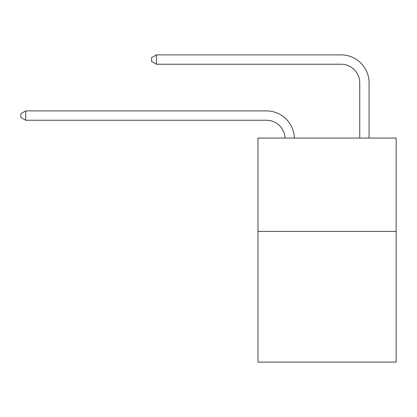 <?xml version="1.0" encoding="UTF-8"?>
<svg xmlns="http://www.w3.org/2000/svg" width="417" height="417" viewBox="0 0 417 417"><rect width="100%" height="100%" fill="white"/><g stroke="black" fill="none" stroke-linecap="round" stroke-linejoin="round"><path stroke-width="0.63" d="M396.15 231.409L396.15 362.112L257.982 362.112L257.982 138.053L396.15 138.053L396.15 231.409L257.982 231.409M266.38 120.237A18.671 18.671 178.8 0 1 285.035 138.053A18.671 18.671 178.8 0 0 266.38 120.237A18.671 18.671 178.8 0 1 285.035 138.053A18.671 18.671 178.8 0 0 266.38 120.237A18.671 18.671 178.8 0 1 285.035 138.053A18.671 18.671 178.8 0 0 266.38 120.237A18.671 18.671 178.8 0 1 285.035 138.053A18.671 18.671 178.8 0 0 266.38 120.237A18.671 18.671 178.8 0 1 285.035 138.053A18.671 18.671 178.8 0 0 266.38 120.237A18.671 18.671 178.8 0 1 285.035 138.053A18.671 18.671 178.8 0 0 266.38 120.237A18.671 18.671 178.8 0 1 285.035 138.053A18.671 18.671 178.8 0 0 266.38 120.237A18.671 18.671 178.8 0 1 285.035 138.053A18.671 18.671 178.8 0 0 266.38 120.237A18.671 18.671 178.8 0 1 285.035 138.053A18.671 18.671 178.8 0 0 266.38 120.237A18.671 18.671 178.8 0 1 285.035 138.053A18.671 18.671 178.8 0 0 266.38 120.237A18.671 18.671 178.8 0 1 285.035 138.053A18.671 18.671 178.8 0 0 266.38 120.237A18.671 18.671 178.8 0 1 285.035 138.053A18.671 18.671 178.8 0 0 266.38 120.237A18.671 18.671 178.8 0 1 285.035 138.053A18.671 18.671 178.8 0 0 266.38 120.237A18.671 18.671 178.8 0 1 285.035 138.053A18.671 18.671 178.8 0 0 266.38 120.237A18.671 18.671 178.8 0 1 285.035 138.053A18.671 18.671 178.8 0 0 266.38 120.237A18.671 18.671 178.8 0 1 285.035 138.053A18.671 18.671 178.8 0 0 266.38 120.237A18.671 18.671 178.8 0 1 285.035 138.053A18.671 18.671 178.8 0 0 266.38 120.237A18.671 18.671 178.8 0 1 285.035 138.053A18.671 18.671 178.8 0 0 266.38 120.237A18.671 18.671 178.8 0 1 285.035 138.053A18.671 18.671 178.8 0 0 266.38 120.237A18.671 18.671 178.8 0 1 285.035 138.053A18.671 18.671 178.8 0 0 266.38 120.237A18.671 18.671 178.8 0 1 285.035 138.053A18.671 18.671 0 0 0 266.38 120.237L25.703 120.237L20.85 117.438L20.85 113.705L25.703 110.901L266.38 110.901A28.007 28.007 -1.2 0 1 294.376 138.053M359.741 138.053L359.741 82.894A18.671 18.671 0 0 0 341.07 64.223L156.406 64.223L151.553 61.424L151.553 57.687L156.406 54.888L341.07 54.888A28.007 28.007 1.2 0 1 369.076 82.894L369.076 138.053M359.741 82.894A18.671 18.671 -178.8 0 0 341.07 64.223A18.671 18.671 -178.8 0 1 359.741 82.894A18.671 18.671 -178.8 0 0 341.07 64.223A18.671 18.671 -178.8 0 1 359.741 82.894A18.671 18.671 -178.8 0 0 341.07 64.223A18.671 18.671 -178.8 0 1 359.741 82.894A18.671 18.671 -178.8 0 0 341.07 64.223A18.671 18.671 -178.8 0 1 359.741 82.894A18.671 18.671 -178.8 0 0 341.07 64.223A18.671 18.671 -178.8 0 1 359.741 82.894A18.671 18.671 -178.8 0 0 341.07 64.223A18.671 18.671 -178.8 0 1 359.741 82.894A18.671 18.671 -178.8 0 0 341.07 64.223A18.671 18.671 -178.8 0 1 359.741 82.894A18.671 18.671 -178.8 0 0 341.07 64.223A18.671 18.671 -178.8 0 1 359.741 82.894A18.671 18.671 -178.8 0 0 341.07 64.223A18.671 18.671 -178.8 0 1 359.741 82.894A18.671 18.671 -178.8 0 0 341.07 64.223A18.671 18.671 -178.8 0 1 359.741 82.894A18.671 18.671 -178.8 0 0 341.07 64.223A18.671 18.671 -178.8 0 1 359.741 82.894A18.671 18.671 -178.8 0 0 341.07 64.223A18.671 18.671 -178.8 0 1 359.741 82.894A18.671 18.671 -178.8 0 0 341.07 64.223A18.671 18.671 -178.8 0 1 359.741 82.894A18.671 18.671 -178.8 0 0 341.07 64.223A18.671 18.671 -178.8 0 1 359.741 82.894A18.671 18.671 -178.8 0 0 341.07 64.223A18.671 18.671 -178.8 0 1 359.741 82.894A18.671 18.671 -178.8 0 0 341.07 64.223A18.671 18.671 -178.8 0 1 359.741 82.894A18.671 18.671 -178.8 0 0 341.07 64.223A18.671 18.671 -178.8 0 1 359.741 82.894A18.671 18.671 -178.8 0 0 341.07 64.223A18.671 18.671 -178.8 0 1 359.741 82.894A18.671 18.671 -178.8 0 0 341.07 64.223A18.671 18.671 -178.8 0 1 359.741 82.894A18.671 18.671 -178.8 0 0 341.07 64.223A18.671 18.671 -178.8 0 1 359.741 82.894A18.671 18.671 -178.8 0 0 341.07 64.223M25.703 110.901L25.703 120.237M156.406 54.888L156.406 64.223"/></g></svg>
